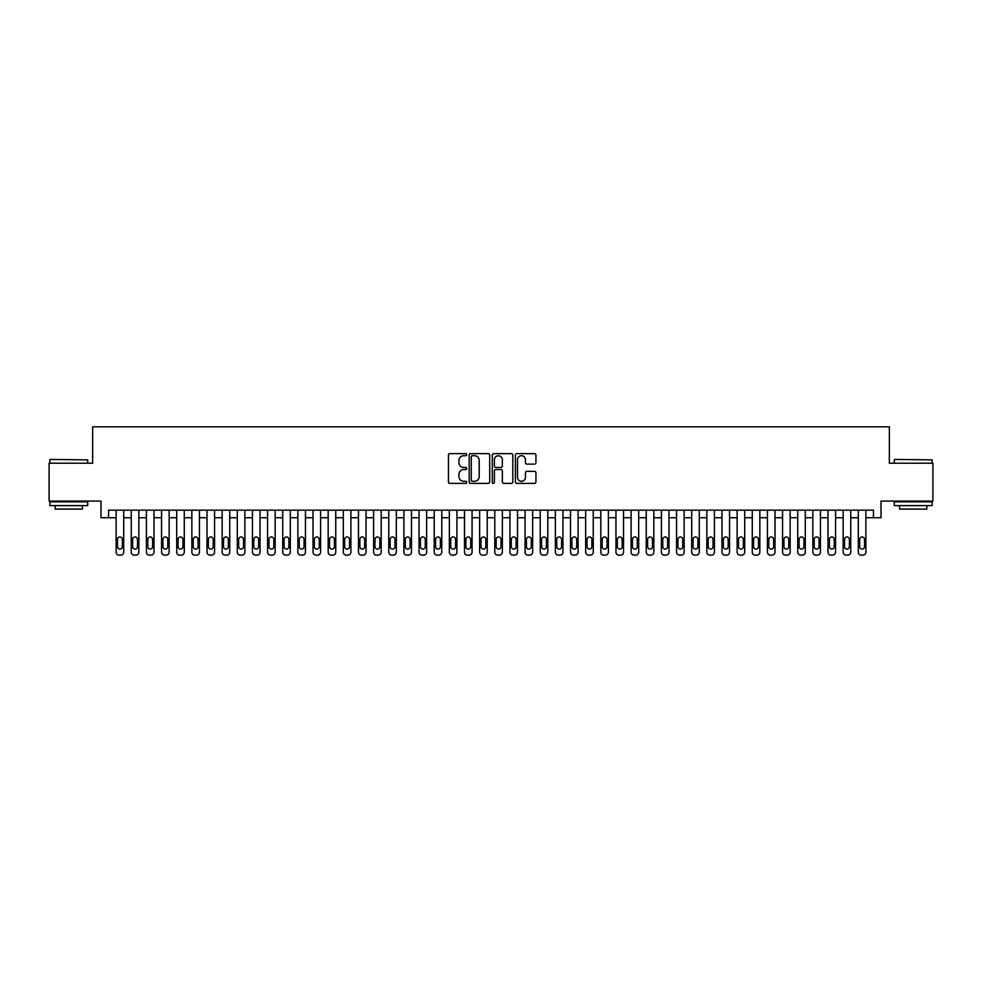 <?xml version="1.0" encoding="UTF-8"?>
<svg xmlns="http://www.w3.org/2000/svg" width="982" height="982" viewBox="0 0 982 982"><rect width="100%" height="100%" fill="white"/><g stroke="black" fill="none" stroke-linecap="round" stroke-linejoin="round"><path stroke-width="1.47" d="M466.769 454.678A1.043 1.043 0 0 0 465.726 453.635L449.928 453.635A1.485 1.485 0 0 0 448.443 455.132L448.443 481.892A1.485 1.485 0 0 0 449.928 483.377L465.726 483.377A1.043 1.043 0 0 0 466.769 482.334A1.043 1.043 0 0 0 465.726 481.29L463.676 481.29A4.763 4.763 0 0 1 458.925 476.54L458.925 474.306A4.763 4.763 0 0 1 463.676 469.543L465.726 469.543A1.043 1.043 0 0 0 466.769 468.512A1.043 1.043 0 0 0 465.726 467.469L463.676 467.469A4.763 4.763 0 0 1 458.925 462.706L458.925 460.484A4.763 4.763 0 0 1 463.676 455.722L465.726 455.722A1.043 1.043 0 0 0 466.769 454.678M534.453 464.118A1.485 1.485 0 0 0 535.939 462.632L535.939 455.132A1.485 1.485 0 0 0 534.453 453.635L516.9 453.635A1.485 1.485 0 0 0 515.415 455.132L515.415 481.892A1.485 1.485 0 0 0 516.9 483.377L534.453 483.377A1.485 1.485 0 0 0 535.939 481.892L535.939 472.821A1.485 1.485 0 0 0 534.453 471.335L526.941 471.335A1.485 1.485 0 0 0 525.456 472.821L525.456 477.313A3.977 3.977 0 0 1 521.479 481.29A3.977 3.977 0 0 1 517.502 477.313L517.502 459.699A3.977 3.977 0 0 1 521.479 455.722A3.977 3.977 0 0 1 525.456 459.699L525.456 462.632A1.485 1.485 0 0 0 526.941 464.118L534.453 464.118M873.452 517.735L881.026 517.735L881.026 501.078L932.9 501.078L932.9 463.209L889.348 463.209L889.348 426.851L92.652 426.851L92.652 463.209L49.1 463.209L49.1 501.078L100.974 501.078L100.974 517.735L116.121 517.735L116.121 552.117A3.032 3.032 0 0 0 119.153 555.149L120.663 555.149A3.032 3.032 0 0 0 123.695 552.117L123.695 517.735L131.269 517.735L131.269 552.117A3.032 3.032 0 0 0 134.301 555.149L135.811 555.149A3.032 3.032 0 0 0 138.843 552.117L138.843 517.735L146.416 517.735L146.416 552.117A3.032 3.032 0 0 0 149.448 555.149L150.958 555.149A3.032 3.032 0 0 0 153.99 552.117L153.99 517.735L161.564 517.735L161.564 552.117A3.032 3.032 0 0 0 164.595 555.149L166.105 555.149A3.032 3.032 0 0 0 169.137 552.117L169.137 517.735L176.711 517.735L176.711 552.117A3.032 3.032 0 0 0 179.743 555.149L181.253 555.149A3.032 3.032 0 0 0 184.285 552.117L184.285 517.735L191.858 517.735L191.858 552.117A3.032 3.032 0 0 0 194.89 555.149L196.4 555.149A3.032 3.032 0 0 0 199.432 552.117L199.432 517.735L207.006 517.735L207.006 552.117A3.032 3.032 0 0 0 210.038 555.149L211.547 555.149A3.032 3.032 0 0 0 214.579 552.117L214.579 517.735L222.153 517.735L222.153 552.117A3.032 3.032 0 0 0 225.173 555.149L226.695 555.149A3.032 3.032 0 0 0 229.727 552.117L229.727 517.735L237.3 517.735L237.3 552.117A3.032 3.032 0 0 0 240.32 555.149L241.842 555.149A3.032 3.032 0 0 0 244.874 552.117L244.874 517.735L252.448 517.735L252.448 552.117A3.032 3.032 0 0 0 255.467 555.149L256.989 555.149A3.032 3.032 0 0 0 260.021 552.117L260.021 517.735L267.583 517.735L267.583 552.117A3.032 3.032 0 0 0 270.615 555.149L272.137 555.149A3.032 3.032 0 0 0 275.156 552.117L275.156 517.735L282.73 517.735L282.73 552.117A3.032 3.032 0 0 0 285.762 555.149L287.284 555.149A3.032 3.032 0 0 0 290.304 552.117L290.304 517.735L297.877 517.735L297.877 552.117A3.032 3.032 0 0 0 300.909 555.149L302.431 555.149A3.032 3.032 0 0 0 305.451 552.117L305.451 517.735L313.025 517.735L313.025 552.117A3.032 3.032 0 0 0 316.057 555.149L317.567 555.149A3.032 3.032 0 0 0 320.598 552.117L320.598 517.735L328.172 517.735L328.172 552.117A3.032 3.032 0 0 0 331.204 555.149L332.714 555.149A3.032 3.032 0 0 0 335.746 552.117L335.746 517.735L343.319 517.735L343.319 552.117A3.032 3.032 0 0 0 346.351 555.149L347.861 555.149A3.032 3.032 0 0 0 350.893 552.117L350.893 517.735L358.467 517.735L358.467 552.117A3.032 3.032 0 0 0 361.499 555.149L363.009 555.149A3.032 3.032 0 0 0 366.041 552.117L366.041 517.735L373.614 517.735L373.614 552.117A3.032 3.032 0 0 0 376.646 555.149L378.156 555.149A3.032 3.032 0 0 0 381.188 552.117L381.188 517.735L388.762 517.735L388.762 552.117A3.032 3.032 0 0 0 391.793 555.149L393.303 555.149A3.032 3.032 0 0 0 396.335 552.117L396.335 517.735L403.909 517.735L403.909 552.117A3.032 3.032 0 0 0 406.941 555.149L408.451 555.149A3.032 3.032 0 0 0 411.483 552.117L411.483 517.735L419.056 517.735L419.056 552.117A3.032 3.032 0 0 0 422.088 555.149L423.598 555.149A3.032 3.032 0 0 0 426.63 552.117L426.63 517.735L434.204 517.735L434.204 552.117A3.032 3.032 0 0 0 437.236 555.149L438.745 555.149A3.032 3.032 0 0 0 441.777 552.117L441.777 517.735L449.351 517.735L449.351 552.117A3.032 3.032 0 0 0 452.371 555.149L453.893 555.149A3.032 3.032 0 0 0 456.925 552.117L456.925 517.735L464.498 517.735L464.498 552.117A3.032 3.032 0 0 0 467.518 555.149L469.04 555.149A3.032 3.032 0 0 0 472.072 552.117L472.072 517.735L479.646 517.735L479.646 552.117A3.032 3.032 0 0 0 482.665 555.149L484.187 555.149A3.032 3.032 0 0 0 487.219 552.117L487.219 517.735L494.781 517.735L494.781 552.117A3.032 3.032 0 0 0 497.813 555.149L499.335 555.149A3.032 3.032 0 0 0 502.354 552.117L502.354 517.735L509.928 517.735L509.928 552.117A3.032 3.032 0 0 0 512.96 555.149L514.482 555.149A3.032 3.032 0 0 0 517.502 552.117L517.502 517.735L525.075 517.735L525.075 552.117A3.032 3.032 0 0 0 528.107 555.149L529.629 555.149A3.032 3.032 0 0 0 532.649 552.117L532.649 517.735L540.223 517.735L540.223 552.117A3.032 3.032 0 0 0 543.255 555.149L544.764 555.149A3.032 3.032 0 0 0 547.796 552.117L547.796 517.735L555.37 517.735L555.37 552.117A3.032 3.032 0 0 0 558.402 555.149L559.912 555.149A3.032 3.032 0 0 0 562.944 552.117L562.944 517.735L570.517 517.735L570.517 552.117A3.032 3.032 0 0 0 573.549 555.149L575.059 555.149A3.032 3.032 0 0 0 578.091 552.117L578.091 517.735L585.665 517.735L585.665 552.117A3.032 3.032 0 0 0 588.697 555.149L590.207 555.149A3.032 3.032 0 0 0 593.238 552.117L593.238 517.735L600.812 517.735L600.812 552.117A3.032 3.032 0 0 0 603.844 555.149L605.354 555.149A3.032 3.032 0 0 0 608.386 552.117L608.386 517.735L615.96 517.735L615.96 552.117A3.032 3.032 0 0 0 618.991 555.149L620.501 555.149A3.032 3.032 0 0 0 623.533 552.117L623.533 517.735L631.107 517.735L631.107 552.117A3.032 3.032 0 0 0 634.139 555.149L635.649 555.149A3.032 3.032 0 0 0 638.681 552.117L638.681 517.735L646.254 517.735L646.254 552.117A3.032 3.032 0 0 0 649.286 555.149L650.796 555.149A3.032 3.032 0 0 0 653.828 552.117L653.828 517.735L661.402 517.735L661.402 552.117A3.032 3.032 0 0 0 664.433 555.149L665.943 555.149A3.032 3.032 0 0 0 668.975 552.117L668.975 517.735L676.549 517.735L676.549 552.117A3.032 3.032 0 0 0 679.569 555.149L681.091 555.149A3.032 3.032 0 0 0 684.123 552.117L684.123 517.735L691.696 517.735L691.696 552.117A3.032 3.032 0 0 0 694.716 555.149L696.238 555.149A3.032 3.032 0 0 0 699.27 552.117L699.27 517.735L706.844 517.735L706.844 552.117A3.032 3.032 0 0 0 709.863 555.149L711.385 555.149A3.032 3.032 0 0 0 714.417 552.117L714.417 517.735L721.979 517.735L721.979 552.117A3.032 3.032 0 0 0 725.011 555.149L726.533 555.149A3.032 3.032 0 0 0 729.552 552.117L729.552 517.735L737.126 517.735L737.126 552.117A3.032 3.032 0 0 0 740.158 555.149L741.68 555.149A3.032 3.032 0 0 0 744.7 552.117L744.7 517.735L752.273 517.735L752.273 552.117A3.032 3.032 0 0 0 755.305 555.149L756.827 555.149A3.032 3.032 0 0 0 759.847 552.117L759.847 517.735L767.421 517.735L767.421 552.117A3.032 3.032 0 0 0 770.453 555.149L771.962 555.149A3.032 3.032 0 0 0 774.994 552.117L774.994 517.735L782.568 517.735L782.568 552.117A3.032 3.032 0 0 0 785.6 555.149L787.11 555.149A3.032 3.032 0 0 0 790.142 552.117L790.142 517.735L797.715 517.735L797.715 552.117A3.032 3.032 0 0 0 800.747 555.149L802.257 555.149A3.032 3.032 0 0 0 805.289 552.117L805.289 517.735L812.863 517.735L812.863 552.117A3.032 3.032 0 0 0 815.895 555.149L817.405 555.149A3.032 3.032 0 0 0 820.436 552.117L820.436 517.735L828.01 517.735L828.01 552.117A3.032 3.032 0 0 0 831.042 555.149L832.552 555.149A3.032 3.032 0 0 0 835.584 552.117L835.584 517.735L843.157 517.735L843.157 552.117A3.032 3.032 0 0 0 846.189 555.149L847.699 555.149A3.032 3.032 0 0 0 850.731 552.117L850.731 517.735L858.305 517.735L858.305 552.117A3.032 3.032 0 0 0 861.337 555.149L862.847 555.149A3.032 3.032 0 0 0 865.879 552.117L865.879 517.735L873.452 517.735L873.452 510.161L108.548 510.161L108.548 517.735M489.699 455.132A1.485 1.485 0 0 0 488.214 453.635L470.673 453.635A1.485 1.485 0 0 0 469.187 455.132L469.187 481.892A1.485 1.485 0 0 0 470.673 483.377L488.214 483.377A1.485 1.485 0 0 0 489.699 481.892L489.699 455.132M493.786 453.635L511.327 453.635A1.485 1.485 0 0 1 512.813 455.132L512.813 481.892A1.485 1.485 0 0 1 511.327 483.377L503.827 483.377A1.485 1.485 0 0 1 502.342 481.892L502.342 471.041A1.485 1.485 0 0 0 500.845 469.543L495.873 469.543A1.485 1.485 0 0 0 494.388 471.041L494.388 482.334A1.043 1.043 0 0 1 493.345 483.377A1.043 1.043 0 0 1 492.301 482.334L492.301 455.132A1.485 1.485 0 0 1 493.786 453.635M472.305 455.722A1.043 1.043 0 0 0 471.262 456.765L471.262 480.247A1.043 1.043 0 0 0 472.305 481.29L474.466 481.29A4.763 4.763 0 0 0 479.216 476.54L479.216 460.484A4.763 4.763 0 0 0 474.466 455.722L472.305 455.722M502.342 459.772A3.977 3.977 0 0 0 498.365 455.795A3.977 3.977 0 0 0 494.388 459.772L494.388 465.984A1.485 1.485 0 0 0 495.873 467.469L500.845 467.469A1.485 1.485 0 0 0 502.342 465.984L502.342 459.772M123.695 510.161L123.695 552.117M116.121 510.161L116.121 552.117M122.333 546.667A2.418 2.418 0 0 1 119.914 549.085A2.418 2.418 0 0 1 117.484 546.667L117.484 539.388A2.418 2.418 0 0 1 119.914 536.97A2.418 2.418 0 0 1 122.333 539.388L122.333 546.667M119.153 555.149L120.663 555.149M50.315 459.416L87.729 459.871L50.315 459.416M68.789 505.62L49.861 505.62L49.861 501.827L87.729 501.827L87.729 505.62L68.789 505.62M82.427 505.62L82.427 509.106L55.164 509.106L55.164 505.62M894.725 459.416L932.139 459.871L894.725 459.416M913.211 505.62L894.271 505.62L894.271 501.827L932.139 501.827L932.139 505.62L913.211 505.62M926.836 505.62L926.836 509.106L899.573 509.106L899.573 505.62M138.843 510.161L138.843 552.117M131.269 510.161L131.269 552.117M137.48 546.667A2.418 2.418 0 0 1 135.062 549.085A2.418 2.418 0 0 1 132.631 546.667L132.631 539.388A2.418 2.418 0 0 1 135.062 536.97A2.418 2.418 0 0 1 137.48 539.388L137.48 546.667M134.301 555.149L135.811 555.149M153.99 510.161L153.99 552.117M146.416 510.161L146.416 552.117M152.627 546.667A2.418 2.418 0 0 1 150.209 549.085A2.418 2.418 0 0 1 147.779 546.667L147.779 539.388A2.418 2.418 0 0 1 150.209 536.97A2.418 2.418 0 0 1 152.627 539.388L152.627 546.667M149.448 555.149L150.958 555.149M169.137 510.161L169.137 552.117M161.564 510.161L161.564 552.117M167.775 546.667A2.418 2.418 0 0 1 165.344 549.085A2.418 2.418 0 0 1 162.926 546.667L162.926 539.388A2.418 2.418 0 0 1 165.344 536.97A2.418 2.418 0 0 1 167.775 539.388L167.775 546.667M164.595 555.149L166.105 555.149M184.285 510.161L184.285 552.117M176.711 510.161L176.711 552.117M182.922 546.667A2.418 2.418 0 0 1 180.492 549.085A2.418 2.418 0 0 1 178.073 546.667L178.073 539.388A2.418 2.418 0 0 1 180.492 536.97A2.418 2.418 0 0 1 182.922 539.388L182.922 546.667M179.743 555.149L181.253 555.149M199.432 510.161L199.432 552.117M191.858 510.161L191.858 552.117M198.069 546.667A2.418 2.418 0 0 1 195.639 549.085A2.418 2.418 0 0 1 193.221 546.667L193.221 539.388A2.418 2.418 0 0 1 195.639 536.97A2.418 2.418 0 0 1 198.069 539.388L198.069 546.667M194.89 555.149L196.4 555.149M214.579 510.161L214.579 552.117M207.006 510.161L207.006 552.117M213.217 546.667A2.418 2.418 0 0 1 210.786 549.085A2.418 2.418 0 0 1 208.368 546.667L208.368 539.388A2.418 2.418 0 0 1 210.786 536.97A2.418 2.418 0 0 1 213.217 539.388L213.217 546.667M210.038 555.149L211.547 555.149M229.727 510.161L229.727 552.117M222.153 510.161L222.153 552.117M228.364 546.667A2.418 2.418 0 0 1 225.934 549.085A2.418 2.418 0 0 1 223.515 546.667L223.515 539.388A2.418 2.418 0 0 1 225.934 536.97A2.418 2.418 0 0 1 228.364 539.388L228.364 546.667M225.173 555.149L226.695 555.149M244.874 510.161L244.874 552.117M237.3 510.161L237.3 552.117M243.511 546.667A2.418 2.418 0 0 1 241.081 549.085A2.418 2.418 0 0 1 238.663 546.667L238.663 539.388A2.418 2.418 0 0 1 241.081 536.97A2.418 2.418 0 0 1 243.511 539.388L243.511 546.667M240.32 555.149L241.842 555.149M260.021 510.161L260.021 552.117M252.448 510.161L252.448 552.117M258.647 546.667A2.418 2.418 0 0 1 256.228 549.085A2.418 2.418 0 0 1 253.81 546.667L253.81 539.388A2.418 2.418 0 0 1 256.228 536.97A2.418 2.418 0 0 1 258.647 539.388L258.647 546.667M255.467 555.149L256.989 555.149M275.156 510.161L275.156 552.117M267.583 510.161L267.583 552.117M273.794 546.667A2.418 2.418 0 0 1 271.376 549.085A2.418 2.418 0 0 1 268.958 546.667L268.958 539.388A2.418 2.418 0 0 1 271.376 536.97A2.418 2.418 0 0 1 273.794 539.388L273.794 546.667M270.615 555.149L272.137 555.149M290.304 510.161L290.304 552.117M282.73 510.161L282.73 552.117M288.941 546.667A2.418 2.418 0 0 1 286.523 549.085A2.418 2.418 0 0 1 284.093 546.667L284.093 539.388A2.418 2.418 0 0 1 286.523 536.97A2.418 2.418 0 0 1 288.941 539.388L288.941 546.667M285.762 555.149L287.284 555.149M305.451 510.161L305.451 552.117M297.877 510.161L297.877 552.117M304.089 546.667A2.418 2.418 0 0 1 301.67 549.085A2.418 2.418 0 0 1 299.24 546.667L299.24 539.388A2.418 2.418 0 0 1 301.67 536.97A2.418 2.418 0 0 1 304.089 539.388L304.089 546.667M300.909 555.149L302.431 555.149M320.598 510.161L320.598 552.117M313.025 510.161L313.025 552.117M319.236 546.667A2.418 2.418 0 0 1 316.818 549.085A2.418 2.418 0 0 1 314.387 546.667L314.387 539.388A2.418 2.418 0 0 1 316.818 536.97A2.418 2.418 0 0 1 319.236 539.388L319.236 546.667M316.057 555.149L317.567 555.149M335.746 510.161L335.746 552.117M328.172 510.161L328.172 552.117M334.383 546.667A2.418 2.418 0 0 1 331.965 549.085A2.418 2.418 0 0 1 329.535 546.667L329.535 539.388A2.418 2.418 0 0 1 331.965 536.97A2.418 2.418 0 0 1 334.383 539.388L334.383 546.667M331.204 555.149L332.714 555.149M350.893 510.161L350.893 552.117M343.319 510.161L343.319 552.117M349.531 546.667A2.418 2.418 0 0 1 347.112 549.085A2.418 2.418 0 0 1 344.682 546.667L344.682 539.388A2.418 2.418 0 0 1 347.112 536.97A2.418 2.418 0 0 1 349.531 539.388L349.531 546.667M346.351 555.149L347.861 555.149M366.041 510.161L366.041 552.117M358.467 510.161L358.467 552.117M364.678 546.667A2.418 2.418 0 0 1 362.26 549.085A2.418 2.418 0 0 1 359.829 546.667L359.829 539.388A2.418 2.418 0 0 1 362.26 536.97A2.418 2.418 0 0 1 364.678 539.388L364.678 546.667M361.499 555.149L363.009 555.149M381.188 510.161L381.188 552.117M373.614 510.161L373.614 552.117M379.825 546.667A2.418 2.418 0 0 1 377.407 549.085A2.418 2.418 0 0 1 374.977 546.667L374.977 539.388A2.418 2.418 0 0 1 377.407 536.97A2.418 2.418 0 0 1 379.825 539.388L379.825 546.667M376.646 555.149L378.156 555.149M396.335 510.161L396.335 552.117M388.762 510.161L388.762 552.117M394.973 546.667A2.418 2.418 0 0 1 392.542 549.085A2.418 2.418 0 0 1 390.124 546.667L390.124 539.388A2.418 2.418 0 0 1 392.542 536.97A2.418 2.418 0 0 1 394.973 539.388L394.973 546.667M391.793 555.149L393.303 555.149M411.483 510.161L411.483 552.117M403.909 510.161L403.909 552.117M410.12 546.667A2.418 2.418 0 0 1 407.69 549.085A2.418 2.418 0 0 1 405.271 546.667L405.271 539.388A2.418 2.418 0 0 1 407.69 536.97A2.418 2.418 0 0 1 410.12 539.388L410.12 546.667M406.941 555.149L408.451 555.149M426.63 510.161L426.63 552.117M419.056 510.161L419.056 552.117M425.267 546.667A2.418 2.418 0 0 1 422.837 549.085A2.418 2.418 0 0 1 420.419 546.667L420.419 539.388A2.418 2.418 0 0 1 422.837 536.97A2.418 2.418 0 0 1 425.267 539.388L425.267 546.667M422.088 555.149L423.598 555.149M441.777 510.161L441.777 552.117M434.204 510.161L434.204 552.117M440.415 546.667A2.418 2.418 0 0 1 437.984 549.085A2.418 2.418 0 0 1 435.566 546.667L435.566 539.388A2.418 2.418 0 0 1 437.984 536.97A2.418 2.418 0 0 1 440.415 539.388L440.415 546.667M437.236 555.149L438.745 555.149M456.925 510.161L456.925 552.117M449.351 510.161L449.351 552.117M455.562 546.667A2.418 2.418 0 0 1 453.132 549.085A2.418 2.418 0 0 1 450.713 546.667L450.713 539.388A2.418 2.418 0 0 1 453.132 536.97A2.418 2.418 0 0 1 455.562 539.388L455.562 546.667M452.371 555.149L453.893 555.149M472.072 510.161L472.072 552.117M464.498 510.161L464.498 552.117M470.709 546.667A2.418 2.418 0 0 1 468.279 549.085A2.418 2.418 0 0 1 465.861 546.667L465.861 539.388A2.418 2.418 0 0 1 468.279 536.97A2.418 2.418 0 0 1 470.709 539.388L470.709 546.667M467.518 555.149L469.04 555.149M487.219 510.161L487.219 552.117M479.646 510.161L479.646 552.117M485.845 546.667A2.418 2.418 0 0 1 483.426 549.085A2.418 2.418 0 0 1 481.008 546.667L481.008 539.388A2.418 2.418 0 0 1 483.426 536.97A2.418 2.418 0 0 1 485.845 539.388L485.845 546.667M482.665 555.149L484.187 555.149M502.354 510.161L502.354 552.117M494.781 510.161L494.781 552.117M500.992 546.667A2.418 2.418 0 0 1 498.574 549.085A2.418 2.418 0 0 1 496.156 546.667L496.156 539.388A2.418 2.418 0 0 1 498.574 536.97A2.418 2.418 0 0 1 500.992 539.388L500.992 546.667M497.813 555.149L499.335 555.149M517.502 510.161L517.502 552.117M509.928 510.161L509.928 552.117M516.139 546.667A2.418 2.418 0 0 1 513.721 549.085A2.418 2.418 0 0 1 511.291 546.667L511.291 539.388A2.418 2.418 0 0 1 513.721 536.97A2.418 2.418 0 0 1 516.139 539.388L516.139 546.667M512.96 555.149L514.482 555.149M532.649 510.161L532.649 552.117M525.075 510.161L525.075 552.117M531.287 546.667A2.418 2.418 0 0 1 528.868 549.085A2.418 2.418 0 0 1 526.438 546.667L526.438 539.388A2.418 2.418 0 0 1 528.868 536.97A2.418 2.418 0 0 1 531.287 539.388L531.287 546.667M528.107 555.149L529.629 555.149M547.796 510.161L547.796 552.117M540.223 510.161L540.223 552.117M546.434 546.667A2.418 2.418 0 0 1 544.016 549.085A2.418 2.418 0 0 1 541.585 546.667L541.585 539.388A2.418 2.418 0 0 1 544.016 536.97A2.418 2.418 0 0 1 546.434 539.388L546.434 546.667M543.255 555.149L544.764 555.149M562.944 510.161L562.944 552.117M555.37 510.161L555.37 552.117M561.581 546.667A2.418 2.418 0 0 1 559.163 549.085A2.418 2.418 0 0 1 556.733 546.667L556.733 539.388A2.418 2.418 0 0 1 559.163 536.97A2.418 2.418 0 0 1 561.581 539.388L561.581 546.667M558.402 555.149L559.912 555.149M578.091 510.161L578.091 552.117M570.517 510.161L570.517 552.117M576.729 546.667A2.418 2.418 0 0 1 574.31 549.085A2.418 2.418 0 0 1 571.88 546.667L571.88 539.388A2.418 2.418 0 0 1 574.31 536.97A2.418 2.418 0 0 1 576.729 539.388L576.729 546.667M573.549 555.149L575.059 555.149M593.238 510.161L593.238 552.117M585.665 510.161L585.665 552.117M591.876 546.667A2.418 2.418 0 0 1 589.458 549.085A2.418 2.418 0 0 1 587.027 546.667L587.027 539.388A2.418 2.418 0 0 1 589.458 536.97A2.418 2.418 0 0 1 591.876 539.388L591.876 546.667M588.697 555.149L590.207 555.149M608.386 510.161L608.386 552.117M600.812 510.161L600.812 552.117M607.023 546.667A2.418 2.418 0 0 1 604.593 549.085A2.418 2.418 0 0 1 602.175 546.667L602.175 539.388A2.418 2.418 0 0 1 604.593 536.97A2.418 2.418 0 0 1 607.023 539.388L607.023 546.667M603.844 555.149L605.354 555.149M623.533 510.161L623.533 552.117M615.96 510.161L615.96 552.117M622.171 546.667A2.418 2.418 0 0 1 619.74 549.085A2.418 2.418 0 0 1 617.322 546.667L617.322 539.388A2.418 2.418 0 0 1 619.74 536.97A2.418 2.418 0 0 1 622.171 539.388L622.171 546.667M618.991 555.149L620.501 555.149M638.681 510.161L638.681 552.117M631.107 510.161L631.107 552.117M637.318 546.667A2.418 2.418 0 0 1 634.888 549.085A2.418 2.418 0 0 1 632.469 546.667L632.469 539.388A2.418 2.418 0 0 1 634.888 536.97A2.418 2.418 0 0 1 637.318 539.388L637.318 546.667M634.139 555.149L635.649 555.149M653.828 510.161L653.828 552.117M646.254 510.161L646.254 552.117M652.465 546.667A2.418 2.418 0 0 1 650.035 549.085A2.418 2.418 0 0 1 647.617 546.667L647.617 539.388A2.418 2.418 0 0 1 650.035 536.97A2.418 2.418 0 0 1 652.465 539.388L652.465 546.667M649.286 555.149L650.796 555.149M668.975 510.161L668.975 552.117M661.402 510.161L661.402 552.117M667.613 546.667A2.418 2.418 0 0 1 665.182 549.085A2.418 2.418 0 0 1 662.764 546.667L662.764 539.388A2.418 2.418 0 0 1 665.182 536.97A2.418 2.418 0 0 1 667.613 539.388L667.613 546.667M664.433 555.149L665.943 555.149M684.123 510.161L684.123 552.117M676.549 510.161L676.549 552.117M682.76 546.667A2.418 2.418 0 0 1 680.33 549.085A2.418 2.418 0 0 1 677.911 546.667L677.911 539.388A2.418 2.418 0 0 1 680.33 536.97A2.418 2.418 0 0 1 682.76 539.388L682.76 546.667M679.569 555.149L681.091 555.149M699.27 510.161L699.27 552.117M691.696 510.161L691.696 552.117M697.907 546.667A2.418 2.418 0 0 1 695.477 549.085A2.418 2.418 0 0 1 693.059 546.667L693.059 539.388A2.418 2.418 0 0 1 695.477 536.97A2.418 2.418 0 0 1 697.907 539.388L697.907 546.667M694.716 555.149L696.238 555.149M714.417 510.161L714.417 552.117M706.844 510.161L706.844 552.117M713.042 546.667A2.418 2.418 0 0 1 710.624 549.085A2.418 2.418 0 0 1 708.206 546.667L708.206 539.388A2.418 2.418 0 0 1 710.624 536.97A2.418 2.418 0 0 1 713.042 539.388L713.042 546.667M709.863 555.149L711.385 555.149M729.552 510.161L729.552 552.117M721.979 510.161L721.979 552.117M728.19 546.667A2.418 2.418 0 0 1 725.772 549.085A2.418 2.418 0 0 1 723.353 546.667L723.353 539.388A2.418 2.418 0 0 1 725.772 536.97A2.418 2.418 0 0 1 728.19 539.388L728.19 546.667M725.011 555.149L726.533 555.149M744.7 510.161L744.7 552.117M737.126 510.161L737.126 552.117M743.337 546.667A2.418 2.418 0 0 1 740.919 549.085A2.418 2.418 0 0 1 738.489 546.667L738.489 539.388A2.418 2.418 0 0 1 740.919 536.97A2.418 2.418 0 0 1 743.337 539.388L743.337 546.667M740.158 555.149L741.68 555.149M759.847 510.161L759.847 552.117M752.273 510.161L752.273 552.117M758.485 546.667A2.418 2.418 0 0 1 756.066 549.085A2.418 2.418 0 0 1 753.636 546.667L753.636 539.388A2.418 2.418 0 0 1 756.066 536.97A2.418 2.418 0 0 1 758.485 539.388L758.485 546.667M755.305 555.149L756.827 555.149M774.994 510.161L774.994 552.117M767.421 510.161L767.421 552.117M773.632 546.667A2.418 2.418 0 0 1 771.214 549.085A2.418 2.418 0 0 1 768.783 546.667L768.783 539.388A2.418 2.418 0 0 1 771.214 536.97A2.418 2.418 0 0 1 773.632 539.388L773.632 546.667M770.453 555.149L771.962 555.149M790.142 510.161L790.142 552.117M782.568 510.161L782.568 552.117M788.779 546.667A2.418 2.418 0 0 1 786.361 549.085A2.418 2.418 0 0 1 783.931 546.667L783.931 539.388A2.418 2.418 0 0 1 786.361 536.97A2.418 2.418 0 0 1 788.779 539.388L788.779 546.667M785.6 555.149L787.11 555.149M805.289 510.161L805.289 552.117M797.715 510.161L797.715 552.117M803.927 546.667A2.418 2.418 0 0 1 801.508 549.085A2.418 2.418 0 0 1 799.078 546.667L799.078 539.388A2.418 2.418 0 0 1 801.508 536.97A2.418 2.418 0 0 1 803.927 539.388L803.927 546.667M800.747 555.149L802.257 555.149M820.436 510.161L820.436 552.117M812.863 510.161L812.863 552.117M819.074 546.667A2.418 2.418 0 0 1 816.656 549.085A2.418 2.418 0 0 1 814.225 546.667L814.225 539.388A2.418 2.418 0 0 1 816.656 536.97A2.418 2.418 0 0 1 819.074 539.388L819.074 546.667M815.895 555.149L817.405 555.149M835.584 510.161L835.584 552.117M828.01 510.161L828.01 552.117M834.221 546.667A2.418 2.418 0 0 1 831.791 549.085A2.418 2.418 0 0 1 829.373 546.667L829.373 539.388A2.418 2.418 0 0 1 831.791 536.97A2.418 2.418 0 0 1 834.221 539.388L834.221 546.667M831.042 555.149L832.552 555.149M850.731 510.161L850.731 552.117M843.157 510.161L843.157 552.117M849.369 546.667A2.418 2.418 0 0 1 846.938 549.085A2.418 2.418 0 0 1 844.52 546.667L844.52 539.388A2.418 2.418 0 0 1 846.938 536.97A2.418 2.418 0 0 1 849.369 539.388L849.369 546.667M846.189 555.149L847.699 555.149M865.879 510.161L865.879 552.117M858.305 510.161L858.305 552.117M864.516 546.667A2.418 2.418 0 0 1 862.086 549.085A2.418 2.418 0 0 1 859.667 546.667L859.667 539.388A2.418 2.418 0 0 1 862.086 536.97A2.418 2.418 0 0 1 864.516 539.388L864.516 546.667M861.337 555.149L862.847 555.149M49.861 463.209L49.861 459.871M58.49 501.827L58.49 501.078M79.088 501.827L79.088 501.078M87.729 463.209L87.729 459.871M894.271 463.209L894.271 459.871M902.912 501.827L902.912 501.078M923.51 501.827L923.51 501.078M932.139 463.209L932.139 459.871"/></g></svg>
